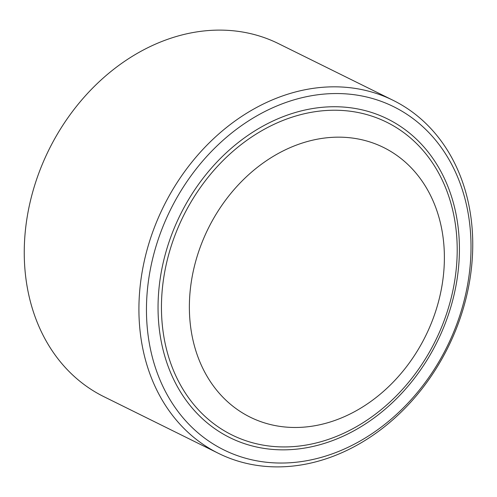 <?xml version="1.0" encoding="UTF-8"?>
<svg xmlns="http://www.w3.org/2000/svg" width="497" height="497" viewBox="0 0 497 497"><rect width="100%" height="100%" fill="white"/><g stroke="black" fill="none" stroke-linecap="round" stroke-linejoin="round"><path stroke-width="0.75" d="M470.435 231.515A191.463 154.306 116.3 0 0 294.982 99.562A191.463 154.306 116.3 0 0 147.037 325.069A191.463 154.306 116.3 0 0 322.485 457.023A191.463 154.306 116.3 0 0 470.435 231.515M139.514 324.97A196.936 158.717 -63.7 0 1 218.214 134.457A196.936 158.717 -63.7 0 1 393.139 100.338A196.936 158.717 -63.7 0 1 472.15 228.744A196.936 158.717 -63.7 0 1 393.444 419.257A196.936 158.717 -63.7 0 1 218.518 453.376A196.936 158.717 -63.7 0 1 139.514 324.97M393.139 100.338L278.482 43.624A196.936 158.717 116.3 0 0 103.556 77.743A196.936 158.717 116.3 0 0 24.85 268.256A196.936 158.717 116.3 0 0 103.861 396.662L218.518 453.376M327.678 422.754A150.436 121.243 116.3 0 0 443.927 245.568A150.436 121.243 116.3 0 0 306.071 141.887A150.436 121.243 116.3 0 0 189.829 319.074A150.436 121.243 116.3 0 0 327.678 422.754M456.675 235.963A174.472 140.614 116.3 0 0 296.796 115.714A174.472 140.614 116.3 0 0 161.979 321.211A174.472 140.614 116.3 0 0 321.857 441.454A174.472 140.614 116.3 0 0 456.675 235.963M158.586 321.727A177.789 143.285 116.3 0 0 321.503 444.256A177.789 143.285 116.3 0 0 458.88 234.857A177.789 143.285 116.3 0 0 295.963 112.328A177.789 143.285 116.3 0 0 158.586 321.727"/></g></svg>
